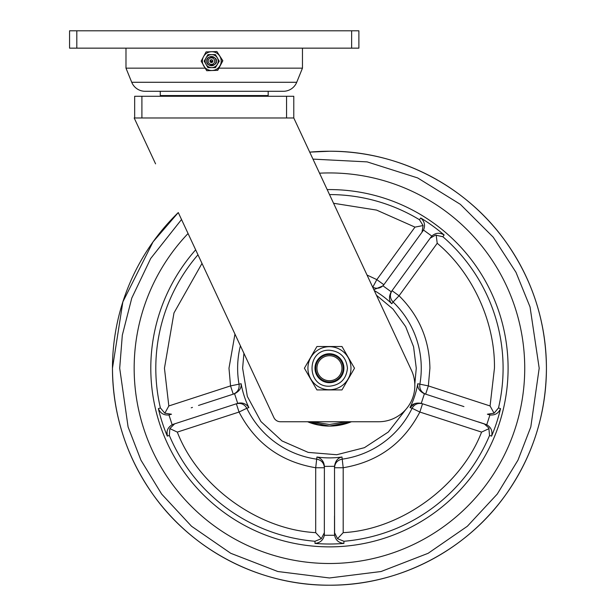 <?xml version="1.0" encoding="UTF-8"?>
<svg xmlns="http://www.w3.org/2000/svg" width="616" height="616" viewBox="0 0 616 616"><rect width="100%" height="100%" fill="white"/><g stroke="black" fill="none" stroke-linecap="round" stroke-linejoin="round"><path stroke-width="0.92" d="M329.445 585.2L329.445 585.2C260.591 585.677 192.754 550.827 153.045 494.571C126.342 456.687 112.813 414.568 112.466 368.222L122.861 301.863L153.045 241.865L178.286 212.559A216.978 216.978 90 0 0 329.445 585.2C398.306 585.677 466.135 550.827 505.844 494.571C532.555 456.687 546.084 414.568 546.431 368.222C546.084 321.868 532.555 279.749 505.844 241.865C466.135 185.616 398.306 150.766 329.445 151.236A216.978 216.978 90 0 0 309.717 152.137A216.978 216.978 -90 0 1 329.445 151.236L329.445 151.236A216.978 216.978 -90 0 1 546.431 368.222A216.978 216.978 -90 0 1 329.445 585.2A216.978 216.978 -90 0 1 178.286 212.559L273.881 417.563A7.23 7.23 -90 0 0 280.442 421.744L378.671 421.744A36.167 36.167 -90 0 0 411.45 370.293L293.786 117.972L293.786 96.273L293.786 117.972L134.18 117.972L134.665 117.972L134.665 96.273L134.665 117.741M293.786 96.273L134.665 96.273L134.665 117.972M160.268 95.549L160.992 96.273L267.46 96.273L268.183 95.549L160.268 95.549L160.268 91.291L159.398 91.291L283.322 91.291L145.13 91.291A14.468 14.468 0 0 1 131.724 82.275L125.987 68.153L125.987 48.156M283.322 91.291A14.468 14.468 0 0 0 296.727 82.275L302.464 68.153L218.926 68.153M302.464 48.156L302.464 68.153M269.046 91.291L268.183 91.291L268.183 95.549M145.13 91.291L159.398 91.291M205.09 68.153L125.987 68.153M155.579 163.856L134.18 117.972M211.488 56.51A4.62 4.62 -90 0 0 206.868 61.13A4.62 4.62 -90 0 0 211.488 65.75A4.62 4.62 -90 0 0 216.108 61.13A4.62 4.62 -90 0 0 211.488 56.51M217.302 57.873A6.506 6.506 90 0 1 211.673 67.637A6.506 6.506 90 0 1 206.037 57.873A6.506 6.506 90 0 1 217.302 57.873L215.438 54.616L207.931 54.616L204.173 61.13L207.931 67.637L215.438 67.637L219.196 61.13L217.302 57.873M211.427 62.57L211.427 62.57A1.448 1.448 90 0 1 209.979 61.13A1.448 1.448 90 0 1 211.427 59.683L211.427 59.683A1.448 1.448 90 0 1 212.867 61.13A1.448 1.448 90 0 1 211.427 62.57L211.427 62.57M211.688 59.706A1.448 1.448 -90 0 0 211.688 62.547M211.427 64.38A3.257 3.257 -90 0 0 214.676 61.13A3.257 3.257 -90 0 0 211.427 57.873A3.257 3.257 -90 0 0 208.17 61.13A3.257 3.257 -90 0 0 211.427 64.38M215.438 54.616L219.196 61.13M219.281 61.13L215.438 67.637M211.927 61.554L210.572 61.554M76.808 30.8L69.569 30.8L69.569 48.156L358.882 48.156L358.882 30.8L76.808 30.8L76.808 48.156M212.867 61.177L210.51 61.177M202.002 263.417L173.981 312.936L164.449 368.222L168.822 405.959L164.834 413.197L160.406 407.938L158.358 408.616C160.406 413.328 163.941 415.438 168.961 414.945L171.502 414.214L164.834 413.197M168.961 414.945L172.149 424.747C167.814 427.319 166.189 431.1 167.29 436.105L169.346 435.45L169.831 428.59L177.316 432.101C198.021 486.116 257.935 529.644 315.7 532.648L315.708 467.744L316.917 457.01C321.506 458.412 323.993 461.53 324.386 466.374L324.339 535.289L324.378 532.648L321.352 538.677L314.984 541.264L314.999 543.42C320.081 542.912 323.192 540.201 324.339 535.289L334.596 535.289C335.681 540.217 338.785 542.927 343.897 543.42L343.913 541.264L337.537 538.677L343.189 532.648C400.954 529.652 460.876 486.116 481.581 432.101L419.85 412.042C403.526 443.312 377.97 461.877 343.189 467.744L341.98 457.01C337.83 457.873 335.335 460.984 334.511 466.335L324.386 466.374L324.386 467.744L315.708 467.744C280.927 461.877 255.37 443.312 239.039 412.042L236.359 403.788L237.699 403.357L234.565 393.724C239.401 391.283 241.588 387.949 241.133 383.737L230.546 385.901L228.983 368.222L234.958 334.088M484.261 423.847L488.819 427.997L489.551 435.45L491.607 436.105C492.715 431.085 491.098 427.304 486.748 424.747L489.936 414.945C494.948 415.438 498.483 413.328 500.538 408.616L498.49 407.938L494.063 413.197L490.074 405.959L494.448 368.222C495.179 322.13 472.588 272.819 437.214 243.274L399.06 295.78C419.15 315.754 429.429 339.901 429.914 368.222L428.343 385.901L417.763 383.737C417.309 387.949 419.496 391.283 424.324 393.724L463.933 406.591M134.165 368.222A195.28 195.28 -90 0 1 188.057 233.518A195.28 195.28 -90 0 0 329.445 563.501A195.28 195.28 -90 0 0 524.732 368.222A195.28 195.28 -90 0 1 329.445 563.501A195.28 195.28 -90 0 1 134.165 368.222M319.535 173.188A195.28 195.28 -90 0 1 524.732 368.222A195.28 195.28 -90 0 0 319.535 173.188M327.181 189.589A178.648 178.648 -90 0 1 508.092 368.222A178.648 178.648 -90 0 1 329.445 546.869A178.648 178.648 -90 0 1 195.665 249.827M405.875 409.401L388.35 432.001L364.426 447.678L336.713 454.731L308.208 452.398L282.012 440.933L260.961 421.575L247.339 396.427L242.627 368.222L243.921 353.307M376.438 295.218L393.023 309.093L405.659 326.642L413.575 346.762L416.27 368.222L414.807 384.084M367.036 275.044L376.83 279.625L372.749 287.249C377.084 289.158 380.788 288.319 383.853 284.731L383.021 285.863L391.214 291.815C388.742 296.635 388.927 300.616 391.776 303.757L393.07 302.017C389.92 298.483 389.574 294.702 392.038 290.683L399.06 295.78L393.07 302.017A91.823 91.823 90 0 1 419.835 384.384C419.357 389.096 421.305 392.353 425.664 394.155L428.343 385.901L490.074 405.959M335.304 425.787L339.601 425.186M340.171 425.078L350.312 422.191M351.028 421.906L329.445 426.08L307.461 421.744A57.858 57.858 -90 0 0 307.869 421.906M431.816 236.082L430.191 238.176L435.55 235.12L442.858 236.729L444.121 234.973C439.693 232.371 435.589 232.74 431.816 236.082L423.485 230.03C425.494 225.41 424.586 221.39 420.736 217.979L419.457 219.727L423.092 225.556L414.976 227.119L376.592 210.095L333.564 203.272M423.092 225.556L421.998 232.217L423.485 230.03M437.214 243.274L436.182 235.073M494.063 413.197L487.387 414.214L489.936 414.945M486.748 424.747L422.538 403.788C417.948 402.687 414.46 404.181 412.073 408.269L419.85 412.042L422.538 403.788M481.581 432.101L489.065 428.59M337.537 538.677L334.511 532.648L334.511 534.041L334.511 515.954M334.596 535.289L334.511 466.404M315.7 532.648L321.352 538.677M169.831 428.59L174.597 423.862M174.636 423.847L172.149 424.747M158.358 408.616A175.799 175.799 90 0 0 167.29 436.105L167.005 431.724M316.362 543.304L315.046 543.42M383.067 285.809L421.998 232.217M391.252 291.761L430.191 238.176M236.359 403.788C240.948 402.687 244.436 404.181 246.824 408.269L239.039 412.042L177.316 432.101M237.63 403.372L173.304 424.278M234.504 393.747L198.506 405.443M234.565 393.724L220.744 398.213M192.292 418.11L191.761 418.279M324.386 484.43L324.386 483.622M422.145 232.009L410.587 247.925M373.843 289.659L383.021 285.863M421.198 403.357C415.854 402.494 412.127 403.896 410.017 407.576L412.073 408.269A91.823 91.823 90 0 1 342.003 459.182C337.375 460.183 334.873 463.032 334.511 467.744L343.189 467.744L343.189 532.648M241.133 383.737A89.666 89.666 90 0 0 248.879 407.576L246.824 408.269A91.823 91.823 90 0 0 316.886 459.182C321.514 460.183 324.016 463.04 324.386 467.744M248.879 407.576C246.077 403.634 242.35 402.225 237.699 403.357M240.409 345.784A91.823 91.823 90 0 0 239.062 384.384C239.532 389.096 237.591 392.353 233.233 394.155L230.546 385.901L168.822 405.959M336.328 460.83L336.975 460.021M417.763 383.737A89.666 89.666 90 0 1 410.017 407.576L414.699 403.634M351.228 421.829L351.436 421.744A57.858 57.858 -90 0 1 329.637 426.08M320.135 425.325A57.858 57.858 90 0 0 329.445 426.08L329.445 426.08A57.858 57.858 -90 0 1 319.296 425.186M318.726 425.078A57.858 57.858 -90 0 1 308.585 422.191M309.756 422.622A57.858 57.858 90 0 0 317.817 424.901M319.95 425.294L329.029 426.08A57.858 57.858 -90 0 1 328.736 426.08M329.452 354.477A13.745 13.745 -90 0 1 343.189 368.222A13.745 13.745 -90 0 1 329.452 381.959A13.745 13.745 -90 0 1 315.708 368.222A13.745 13.745 -90 0 1 329.452 354.477M202.387 61.13A9.402 9.402 -90 0 0 220.081 65.542A9.402 9.402 -90 0 0 211.457 51.729A9.402 9.402 -90 0 0 202.387 61.13M201.155 61.13L206.707 70.717L217.556 70.332L222.653 60.745L216.901 51.544L206.052 51.921L201.155 61.13M216.901 51.544L222.846 60.745L220.32 65.542L217.748 70.332L206.707 70.717M329.452 350.227C306.244 349.233 306.244 387.21 329.452 386.217C340.309 385.077 346.308 379.079 347.447 368.222C346.308 357.365 340.309 351.366 329.452 350.227M329.452 346.692A21.521 21.521 90 0 0 307.923 368.222A21.521 21.521 90 0 0 329.452 389.743A21.521 21.521 90 0 0 350.974 368.222A21.521 21.521 90 0 0 329.452 346.692A21.521 21.521 90 0 0 307.923 368.222A21.521 21.521 90 0 0 329.452 389.743M341.98 346.523L354.5 368.222L341.98 389.92L316.924 389.92L304.396 368.222L316.924 346.523L341.98 346.523M329.452 382.682A14.468 14.468 -90 0 1 314.984 368.222A14.468 14.468 -90 0 1 329.452 353.753A14.468 14.468 -90 0 1 343.913 368.222A14.468 14.468 -90 0 1 329.452 382.682M329.452 355.709A12.505 12.505 -90 0 1 341.957 368.222A12.505 12.505 -90 0 1 329.452 380.726A12.505 12.505 -90 0 1 316.94 368.222A12.505 12.505 -90 0 1 329.452 355.709M217.286 57.658A6.506 6.506 90 0 1 217.54 58.097A6.506 6.506 90 0 0 217.286 57.658M217.54 64.164A6.506 6.506 90 0 1 217.286 64.595A6.506 6.506 90 0 0 217.54 64.164M141.903 117.972L141.903 96.273M286.555 117.972L286.555 96.273M296.727 82.275L131.724 82.275M206.868 61.13L206.807 61.13C205.736 54.424 218.21 56.772 216.208 61.13L216.108 61.13M206.807 61.13L206.807 61.13C205.736 67.829 218.21 65.481 216.208 61.13M351.644 48.156L351.644 30.8M197.975 254.785A173.643 173.643 90 0 0 160.406 407.938M169.346 435.45A173.643 173.643 90 0 0 314.984 541.264M314.999 543.42A175.799 175.799 90 0 0 343.897 543.42M343.913 541.264A173.643 173.643 90 0 0 489.551 435.45M491.607 436.105A175.799 175.799 90 0 0 500.538 408.616M498.49 407.938A173.643 173.643 90 0 0 442.858 236.729M391.776 303.757A89.666 89.666 90 0 0 374.266 290.552M444.121 234.973A175.799 175.799 90 0 0 420.736 217.979M419.457 219.727A173.643 173.643 90 0 0 329.506 194.571M487.387 414.214L488.719 414.645M334.511 532.648L334.511 534.041M383.853 284.731L376.83 279.625L414.976 227.119M424.393 393.747L421.267 403.372M316.917 457.01A89.666 89.666 90 0 0 341.98 457.01M312.974 159.121L367.144 161.885L417.656 177.924L460.368 204.35L493.17 237.114L515.977 272.303L530.045 306.945L539.192 368.222L530.807 426.95L517.987 460.129L497.243 494.07L467.367 526.249L428.151 553.291L381.081 571.517L329.445 577.97L277.816 571.517L230.746 553.291L191.53 526.249L161.646 494.07L140.91 460.129L128.089 426.95L119.697 368.222L122.314 335.189L131.77 298.098L150.697 258.481L181.528 219.512M346.816 421.744L329.445 424.493L312.073 421.744M212.751 61.177L211.026 62.239M419.858 235.173L422.822 231.092M416.501 257.011L431.015 237.045M484.684 423.985L478.332 421.922M334.511 526.526L334.511 532.447M334.511 468.391L334.511 466.335M175.791 423.469L173.535 424.201M226.511 396.342L227.566 395.996M324.386 480.834L324.386 478.185M428.567 405.744L426.557 405.097M191.222 407.807L192.462 407.407M324.386 484.392L324.386 483.56M309.717 152.137L329.445 151.236M350.365 422.168L330.114 426.08M309.902 422.676L317.987 424.932"/></g></svg>
